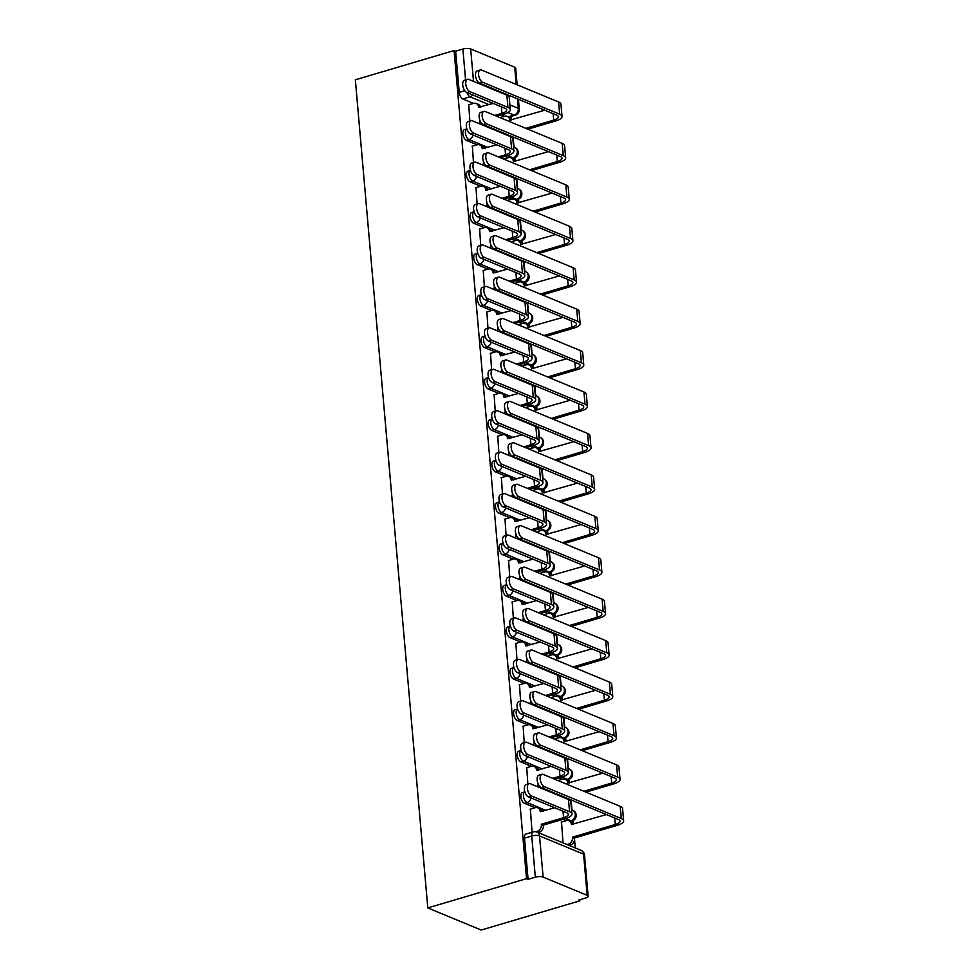<?xml version="1.0" encoding="UTF-8"?>
<svg xmlns="http://www.w3.org/2000/svg" width="979" height="979" viewBox="0 0 979 979"><rect width="100%" height="100%" fill="white"/><g stroke="black" fill="none" stroke-linecap="round" stroke-linejoin="round"><path stroke-width="1.47" d="M522.37 792.611A5.641 2.827 73.5 0 0 520.852 796.722A5.641 2.827 73.5 0 0 524.438 803.331L527.008 802.56A5.641 2.827 -106.5 0 1 523.435 795.964A5.641 2.827 -106.5 0 1 524.854 791.876L522.37 792.611M518.748 751.174A5.641 2.827 73.5 0 0 517.23 755.286A5.641 2.827 73.5 0 0 520.804 761.895L523.386 761.136A5.641 2.827 -106.5 0 1 519.8 754.528A5.641 2.827 -106.5 0 1 521.232 750.44L518.748 751.174M515.113 709.738A5.641 2.827 73.5 0 0 513.608 713.862A5.641 2.827 73.5 0 0 517.181 720.458L519.763 719.7A5.641 2.827 -106.5 0 1 516.178 713.091A5.641 2.827 -106.5 0 1 517.61 709.004L515.113 709.738M511.491 668.314A5.641 2.827 73.5 0 0 509.986 672.426A5.641 2.827 73.5 0 0 513.559 679.022L516.129 678.263A5.641 2.827 -106.5 0 1 512.555 671.667A5.641 2.827 -106.5 0 1 513.975 667.58L511.491 668.314M507.868 626.878A5.641 2.827 73.5 0 0 506.351 630.99A5.641 2.827 73.5 0 0 509.937 637.598L512.506 636.827A5.641 2.827 -106.5 0 1 508.933 630.231A5.641 2.827 -106.5 0 1 510.353 626.144L507.868 626.878M504.246 585.442A5.641 2.827 73.5 0 0 502.729 589.554A5.641 2.827 73.5 0 0 506.314 596.162L508.884 595.403A5.641 2.827 -106.5 0 1 505.299 588.795A5.641 2.827 -106.5 0 1 506.73 584.708L504.246 585.442M500.624 544.006A5.641 2.827 73.5 0 0 499.106 548.13A5.641 2.827 73.5 0 0 502.68 554.726L505.262 553.967A5.641 2.827 -106.5 0 1 501.676 547.359A5.641 2.827 -106.5 0 1 503.108 543.272L500.624 544.006M496.989 502.582A5.641 2.827 73.5 0 0 495.484 506.694A5.641 2.827 73.5 0 0 499.057 513.29L501.627 512.531A5.641 2.827 -106.5 0 1 498.054 505.935A5.641 2.827 -106.5 0 1 499.486 501.848L496.989 502.582M493.367 461.146A5.641 2.827 73.5 0 0 491.862 465.258A5.641 2.827 73.5 0 0 495.435 471.866L498.005 471.095A5.641 2.827 -106.5 0 1 494.432 464.499A5.641 2.827 -106.5 0 1 495.851 460.411L493.367 461.146M489.745 419.71A5.641 2.827 73.5 0 0 488.227 423.821A5.641 2.827 73.5 0 0 491.813 430.43L494.383 429.671A5.641 2.827 -106.5 0 1 490.809 423.063A5.641 2.827 -106.5 0 1 492.229 418.975L489.745 419.71M486.122 378.273A5.641 2.827 73.5 0 0 484.605 382.397A5.641 2.827 73.5 0 0 488.191 388.993L490.76 388.235A5.641 2.827 -106.5 0 1 487.175 381.626A5.641 2.827 -106.5 0 1 488.607 377.539L486.122 378.273M482.488 336.849A5.641 2.827 73.5 0 0 480.983 340.961A5.641 2.827 73.5 0 0 484.556 347.557L487.138 346.799A5.641 2.827 -106.5 0 1 483.553 340.202A5.641 2.827 -106.5 0 1 484.984 336.115L482.488 336.849M478.866 295.413A5.641 2.827 73.5 0 0 477.36 299.525A5.641 2.827 73.5 0 0 480.934 306.133L483.504 305.362A5.641 2.827 -106.5 0 1 479.93 298.766A5.641 2.827 -106.5 0 1 481.35 294.679L478.866 295.413M475.243 253.977A5.641 2.827 73.5 0 0 473.726 258.089A5.641 2.827 73.5 0 0 477.311 264.697L479.881 263.938A5.641 2.827 -106.5 0 1 476.308 257.33A5.641 2.827 -106.5 0 1 477.728 253.243L475.243 253.977M471.621 212.541A5.641 2.827 73.5 0 0 470.104 216.665A5.641 2.827 73.5 0 0 473.689 223.261L476.259 222.502A5.641 2.827 -106.5 0 1 472.686 215.894A5.641 2.827 -106.5 0 1 474.105 211.807L471.621 212.541M470.483 170.37L467.999 171.117A5.641 2.827 73.5 0 0 466.481 175.229A5.641 2.827 73.5 0 0 470.055 181.825L472.637 181.066A5.641 2.827 -106.5 0 1 469.051 174.47A5.641 2.827 -106.5 0 1 470.483 170.383M464.364 129.681A5.641 2.827 73.5 0 0 462.859 133.793A5.641 2.827 73.5 0 0 466.432 140.401L469.014 139.63A5.641 2.827 -106.5 0 1 465.429 133.034A5.641 2.827 -106.5 0 1 466.861 128.947L464.364 129.681M465.576 79.862L462.883 49.048L455.627 51.189L454.072 50.553L526.531 878.677L427.799 907.925L481.203 930.05L579.923 900.802L579.825 899.725M575.297 847.961L574.551 839.431M606.442 814.565L571.393 824.538A5.641 4.516 -67.5 0 0 568.872 820.72L570.892 821.552A5.641 4.516 112.5 0 1 573.241 824.404L572.911 820.647M571.981 809.976L571.1 799.929M602.807 773.129L567.759 783.102A5.641 4.516 -67.5 0 0 565.238 779.284L567.269 780.128A5.641 4.516 112.5 0 1 569.619 782.967L569.288 779.223M568.346 768.539L567.477 758.492M599.185 731.705L564.137 741.678A5.641 4.516 -67.5 0 0 561.616 737.848L563.647 738.692A5.641 4.516 112.5 0 1 565.984 741.531L565.666 737.787M564.724 727.103L563.843 717.056M595.562 690.268L560.514 700.242A5.641 4.516 -67.5 0 0 557.993 696.412L560.012 697.256A5.641 4.516 112.5 0 1 562.362 700.107L562.032 696.35M561.102 685.679L560.221 675.62M591.94 648.832L556.892 658.806A5.641 4.516 -67.5 0 0 554.371 654.988L556.39 655.82A5.641 4.516 112.5 0 1 558.74 658.671L558.409 654.914M557.479 644.243L556.598 634.196M555.117 617.223L554.787 613.49M553.857 602.807L552.976 592.76M584.683 565.972L549.635 575.946A5.641 4.516 -67.5 0 0 547.114 572.115L549.146 572.96A5.641 4.516 112.5 0 1 551.495 575.799L551.165 572.054M550.222 561.371L549.341 551.324M581.061 524.536L546.013 534.51A5.641 4.516 -67.5 0 0 543.492 530.679L545.511 531.524A5.641 4.516 112.5 0 1 547.861 534.375L547.53 530.618M546.6 519.935L545.719 509.888M577.439 483.1L542.39 493.073A5.641 4.516 -67.5 0 0 539.87 489.255L541.889 490.087A5.641 4.516 112.5 0 1 544.238 492.939L543.908 489.182M542.978 478.511L542.097 468.464M573.816 441.664L538.768 451.637A5.641 4.516 -67.5 0 0 536.247 447.819L538.266 448.651A5.641 4.516 112.5 0 1 540.616 451.503L540.286 447.758M539.356 437.075L538.474 427.028M570.182 400.24L535.134 410.213A5.641 4.516 -67.5 0 0 532.613 406.383L534.644 407.227A5.641 4.516 112.5 0 1 536.994 410.066L536.663 406.322M535.721 395.638L534.852 385.591M566.56 358.803L531.511 368.777A5.641 4.516 -67.5 0 0 528.99 364.947L531.022 365.791A5.641 4.516 112.5 0 1 533.371 368.642L533.041 364.886M532.099 354.202L531.218 344.155M529.737 327.194L529.406 323.449M528.476 312.778L527.595 302.731M559.315 275.931L524.267 285.905A5.641 4.516 -67.5 0 0 521.746 282.087L523.765 282.919A5.641 4.516 112.5 0 1 526.115 285.77L525.784 282.025M524.854 271.342L523.973 261.295M555.693 234.507L520.644 244.481A5.641 4.516 -67.5 0 0 518.124 240.65L520.143 241.495A5.641 4.516 112.5 0 1 522.492 244.334L522.162 240.589M521.232 229.906L520.351 219.859M552.058 193.071L517.01 203.045A5.641 4.516 -67.5 0 0 514.489 199.214L516.52 200.059A5.641 4.516 112.5 0 1 518.87 202.91L518.54 199.153M517.597 188.47L516.728 178.423M548.436 151.635L513.388 161.608A5.641 4.516 -67.5 0 0 510.867 157.79L512.898 158.622A5.641 4.516 112.5 0 1 515.235 161.474L514.917 157.717M513.975 147.046L513.094 136.999M544.813 110.199L509.765 120.172A5.641 4.516 -67.5 0 0 507.244 116.354L509.264 117.186A5.641 4.516 112.5 0 1 511.613 120.038L511.295 116.342M454.072 50.553L355.353 79.801L427.799 907.925M579.923 900.802L578.369 900.154L585.613 898.012A5.641 1.836 175 0 0 588.122 896.226A5.641 1.836 175 0 0 587.18 895.332L543.125 877.086A5.641 1.836 175 0 0 535.329 877.172L531.732 836.005A5.641 2.827 -106.5 0 1 533.249 831.893L525.992 834.047A5.641 2.827 -106.5 0 0 524.475 838.159L531.732 836.005A5.641 1.836 175 0 1 539.527 835.919L543.125 877.086M526.531 878.677L528.085 879.326L535.329 877.172M504.577 116.268L501.346 114.935M481.68 106.784L480.089 106.124M473.432 103.37L462.81 98.965L470.067 96.811A5.641 2.827 -106.5 0 1 466.971 92.577M516.239 84.427L514.734 67.208L470.679 48.95L473.506 81.355M514.734 67.208A5.641 1.836 -5 0 1 515.676 68.102L517.132 84.794M462.883 49.048A5.641 1.836 -5 0 1 470.679 48.95M472.38 146.189L473.469 162.538M476.002 187.625L477.103 203.975M479.624 229.049L480.726 245.399M483.247 270.485L484.348 286.835M486.881 311.922L487.97 328.271M490.503 353.358L491.593 369.707M494.126 394.782L495.227 411.131M497.748 436.218L498.849 452.567M501.383 477.654L502.472 494.003M505.005 519.09L506.094 535.44M508.627 560.514L509.729 576.864M512.25 601.95L513.351 618.3M515.872 643.387L516.973 659.736M519.506 684.823L520.595 701.172M523.129 726.247L524.218 742.596M526.751 767.683L527.852 784.032M561.518 822.017L562.998 842.858M530.373 809.119L532.062 832.248M566.192 820.635L562.974 819.288M543.308 811.15L541.705 810.49M554.714 807.761L540.249 811.64A5.641 4.516 -67.5 0 0 537.728 807.822A5.641 4.516 -67.5 0 0 535.109 807.712L524.438 803.331M562.57 779.198L559.339 777.864M539.674 769.714L538.083 769.053M531.438 766.3L520.804 761.895M558.948 737.762L555.717 736.428M536.051 728.278L534.461 727.617M527.816 724.864L517.181 720.458M555.326 696.326L552.095 694.992M532.429 686.842L530.838 686.181M524.181 683.428L513.559 679.022M551.691 654.902L548.473 653.556M528.807 645.418L527.204 644.757M540.212 642.028L525.747 645.907A5.641 4.516 -67.5 0 0 523.227 642.089A5.641 4.516 -67.5 0 0 520.608 641.979L509.937 637.598M548.069 613.466L544.838 612.132M525.185 603.982L523.581 603.321M516.936 600.568L506.314 596.162M544.446 572.03L541.216 570.696M521.55 562.546L519.959 561.885M513.314 559.131L502.68 554.726M540.824 530.594L537.593 529.26M517.928 521.109L516.337 520.449M509.68 517.695L499.057 513.29M537.19 489.17L533.971 487.823M514.305 479.686L512.702 479.025M506.057 476.259L495.435 471.866M533.567 447.733L530.349 446.4M510.683 438.249L509.08 437.589M502.435 434.835L491.813 430.43M529.945 406.297L526.714 404.963M507.061 396.813L505.458 396.152M498.813 393.399L488.191 388.993M526.323 364.861L523.092 363.527M503.426 355.377L501.835 354.716M495.19 351.963L484.556 347.557M562.937 317.367L527.889 327.341A5.641 4.516 -67.5 0 0 525.368 323.523A5.641 4.516 -67.5 0 0 522.749 323.413L519.47 322.091M499.804 313.953L498.213 313.292M511.209 310.563L496.757 314.443A5.641 4.516 -67.5 0 0 494.236 310.624A5.641 4.516 -67.5 0 0 491.605 310.514L480.934 306.133M519.066 282.001L515.847 280.667M496.182 272.517L494.579 271.856M487.934 269.103L477.311 264.697M515.443 240.565L512.225 239.231M492.559 231.081L490.956 230.42M484.311 227.666L473.689 223.261M511.821 199.129L508.59 197.795M488.925 189.645L487.334 188.984M480.689 186.23L470.055 181.825M510.867 157.79A5.641 4.516 -67.5 0 0 508.248 157.68L504.968 156.359M485.303 148.221L483.712 147.56M477.067 144.794L466.432 140.401M468.757 104.753L469.847 121.102M500.795 131.896L500.856 132.618M528.085 879.326L524.475 838.159M455.627 51.189L459.237 92.356A5.641 2.827 73.5 0 0 462.81 98.965M504.43 173.332L504.491 174.054M508.052 214.768L508.113 215.49M511.674 256.204L511.736 256.914M515.297 297.628L515.358 298.35M518.919 339.064L518.992 339.786M522.553 380.501L522.615 381.223M526.176 421.937L526.237 422.647M529.798 463.361L529.859 464.083M533.42 504.797L533.482 505.519M537.055 546.233L537.116 546.955M540.677 587.669L540.738 588.379M544.3 629.093L544.361 629.815M547.922 670.529L547.983 671.251M551.544 711.966L551.618 712.688M555.179 753.402L555.24 754.111M558.801 794.826L558.862 795.548M496.757 116.293L503.977 114.151A14.244 4.638 175 0 0 510.304 109.648L509.239 97.435A14.244 4.638 175 0 0 506.865 95.171L468.806 79.409A6.486 3.255 73.5 0 0 467.497 79.299A6.486 3.255 73.5 0 0 465.918 85.222A6.486 3.255 73.5 0 0 469.871 91.622L466.824 92.528A6.486 3.255 -106.5 0 1 462.883 86.128A6.486 3.255 -106.5 0 1 464.45 80.192L467.497 79.299M493.086 103.407L478.633 107.274A5.641 4.516 -67.5 0 0 476.112 103.456A5.641 4.516 -67.5 0 0 473.481 103.346L468.427 104.851M476.112 103.456L478.131 104.288A5.641 4.516 112.5 0 1 480.481 107.139M481.595 123.317A5.641 4.516 112.5 0 1 481.191 124.468M479.172 123.635A5.641 4.516 -67.5 0 0 479.771 120.295L479.747 119.903M466.824 92.528L504.895 108.29A10.573 3.439 -5 0 1 506.657 109.966A10.573 3.439 -5 0 1 501.958 113.307L494.738 115.449M510.304 109.648A14.244 4.638 175 0 0 507.93 107.396L469.871 91.622M527.889 129.191L555.705 120.955A14.244 4.638 175 0 0 562.032 116.452L560.955 104.239A14.244 4.638 175 0 0 558.593 101.975L481.607 70.084A6.486 3.255 73.5 0 0 480.297 69.974A6.486 3.255 73.5 0 0 478.731 75.909A6.486 3.255 73.5 0 0 482.671 82.297L479.637 83.203A6.486 3.255 -106.5 0 1 475.684 76.803A6.486 3.255 -106.5 0 1 477.25 70.867L480.297 69.974M479.637 83.203L556.61 115.094A10.573 3.439 -5 0 1 558.373 116.77A10.573 3.439 -5 0 1 553.686 120.111L525.87 128.347M507.244 116.354A5.641 4.516 -67.5 0 0 504.626 116.256L499.988 117.627M512.568 136.779A5.641 4.516 112.5 0 1 512.201 137.635M562.032 116.452A14.244 4.638 175 0 0 559.658 114.188L482.671 82.297M500.379 157.717L507.611 155.575A14.244 4.638 175 0 0 513.926 151.084L512.861 138.871A14.244 4.638 175 0 0 510.487 136.607L472.429 120.833A6.486 3.255 73.5 0 0 471.119 120.723A6.486 3.255 73.5 0 0 469.553 126.658A6.486 3.255 73.5 0 0 473.493 133.058L470.458 133.952A6.486 3.255 -106.5 0 1 466.506 127.564A6.486 3.255 -106.5 0 1 468.072 121.629L471.119 120.723M496.72 144.831L482.255 148.71A5.641 4.516 -67.5 0 0 479.734 144.892A5.641 4.516 -67.5 0 0 477.116 144.782L472.049 146.287M479.734 144.892L481.754 145.724A5.641 4.516 112.5 0 1 484.103 148.575M485.229 164.753A5.641 4.516 112.5 0 1 484.813 165.904M482.794 165.059A5.641 4.516 -67.5 0 0 483.393 161.731L483.369 161.339M470.458 133.952L508.517 149.726A10.573 3.439 -5 0 1 510.279 151.402A10.573 3.439 -5 0 1 505.58 154.743L498.36 156.885M513.926 151.084A14.244 4.638 175 0 0 511.564 148.82L473.493 133.058M504.001 199.153L511.234 197.012A14.244 4.638 175 0 0 517.548 192.52L516.484 180.295A14.244 4.638 175 0 0 514.11 178.043L476.051 162.269A6.486 3.255 73.5 0 0 474.742 162.159A6.486 3.255 73.5 0 0 473.175 168.094A6.486 3.255 73.5 0 0 477.116 174.482L474.081 175.388A6.486 3.255 -106.5 0 1 470.128 169A6.486 3.255 -106.5 0 1 471.707 163.065L474.742 162.159M500.342 186.267L485.878 190.146A5.641 4.516 -67.5 0 0 483.357 186.316A5.641 4.516 -67.5 0 0 480.738 186.218L475.672 187.711M483.357 186.316L485.388 187.16A5.641 4.516 112.5 0 1 487.726 189.999M488.851 206.19A5.641 4.516 112.5 0 1 488.448 207.34M486.416 206.496A5.641 4.516 -67.5 0 0 487.016 203.155L487.004 202.763M474.081 175.388L512.139 191.162A10.573 3.439 -5 0 1 513.902 192.839A10.573 3.439 -5 0 1 509.202 196.179L501.982 198.321M517.548 192.52A14.244 4.638 175 0 0 515.187 190.256L477.116 174.482M531.511 170.627L559.327 162.379A14.244 4.638 175 0 0 565.654 157.888L564.577 145.663A14.244 4.638 175 0 0 562.215 143.411L485.229 111.508A6.486 3.255 73.5 0 0 483.92 111.398A6.486 3.255 73.5 0 0 482.353 117.333A6.486 3.255 73.5 0 0 486.294 123.733L483.259 124.627A6.486 3.255 -106.5 0 1 479.306 118.239A6.486 3.255 -106.5 0 1 480.885 112.304L483.92 111.398M483.259 124.627L560.245 156.53A10.573 3.439 -5 0 1 561.995 158.206A10.573 3.439 -5 0 1 557.308 161.547L529.492 169.783M508.248 157.68L503.61 159.063M516.19 178.202A5.641 4.516 112.5 0 1 515.823 179.071M565.654 157.888A14.244 4.638 175 0 0 563.28 155.624L486.294 123.733M535.146 212.051L562.949 203.816A14.244 4.638 175 0 0 569.276 199.312L568.212 187.099A14.244 4.638 175 0 0 565.838 184.847L488.851 152.944A6.486 3.255 73.5 0 0 487.542 152.834A6.486 3.255 73.5 0 0 485.976 158.769A6.486 3.255 73.5 0 0 489.928 165.17L486.881 166.063A6.486 3.255 -106.5 0 1 482.941 159.675A6.486 3.255 -106.5 0 1 484.507 153.74L487.542 152.834M486.881 166.063L563.867 197.954A10.573 3.439 -5 0 1 565.629 199.643A10.573 3.439 -5 0 1 560.93 202.983L533.114 211.219M514.489 199.214A5.641 4.516 -67.5 0 0 511.87 199.116L507.232 200.487M519.812 219.639A5.641 4.516 112.5 0 1 519.445 220.508M569.276 199.312A14.244 4.638 175 0 0 566.902 197.06L489.928 165.17M507.636 240.589L514.856 238.448A14.244 4.638 175 0 0 521.183 233.944L520.106 221.731A14.244 4.638 175 0 0 517.744 219.467L479.673 203.705A6.486 3.255 73.5 0 0 478.364 203.595A6.486 3.255 73.5 0 0 476.797 209.53A6.486 3.255 73.5 0 0 480.75 215.918L477.703 216.824A6.486 3.255 -106.5 0 1 473.763 210.424A6.486 3.255 -106.5 0 1 475.329 204.489L478.364 203.595M503.965 227.703L489.5 231.582A5.641 4.516 -67.5 0 0 486.979 227.752A5.641 4.516 -67.5 0 0 484.36 227.654L479.306 229.147M486.979 227.752L489.01 228.596A5.641 4.516 112.5 0 1 491.36 231.436M492.474 247.626A5.641 4.516 112.5 0 1 492.07 248.764M490.038 247.932A5.641 4.516 -67.5 0 0 490.638 244.591L490.626 244.199M477.703 216.824L515.762 232.586A10.573 3.439 -5 0 1 517.524 234.275A10.573 3.439 -5 0 1 512.837 237.603L505.605 239.745M521.183 233.944A14.244 4.638 175 0 0 518.809 231.693L480.75 215.918M511.258 282.025L518.478 279.884A14.244 4.638 175 0 0 524.805 275.38L523.741 263.167A14.244 4.638 175 0 0 521.366 260.903L483.296 245.142A6.486 3.255 73.5 0 0 481.998 245.031A6.486 3.255 73.5 0 0 480.42 250.954A6.486 3.255 73.5 0 0 484.372 257.355L481.325 258.26A6.486 3.255 -106.5 0 1 477.385 251.86A6.486 3.255 -106.5 0 1 478.951 245.925L481.998 245.031M507.587 269.139L493.135 273.006A5.641 4.516 -67.5 0 0 490.614 269.188A5.641 4.516 -67.5 0 0 487.983 269.078L482.928 270.583M490.614 269.188L492.633 270.02A5.641 4.516 112.5 0 1 494.982 272.872M496.096 289.05A5.641 4.516 112.5 0 1 495.692 290.2M493.673 289.368A5.641 4.516 -67.5 0 0 494.273 286.027L494.236 285.623M481.325 258.26L519.396 274.022A10.573 3.439 -5 0 1 521.158 275.699A10.573 3.439 -5 0 1 516.459 279.039L509.227 281.181M524.805 275.38A14.244 4.638 175 0 0 522.431 273.129L484.372 257.355M514.881 323.449L522.101 321.308A14.244 4.638 175 0 0 528.427 316.817L527.363 304.604A14.244 4.638 175 0 0 524.989 302.34L486.93 286.566A6.486 3.255 73.5 0 0 485.621 286.455A6.486 3.255 73.5 0 0 484.054 292.391A6.486 3.255 73.5 0 0 487.995 298.791L484.96 299.684A6.486 3.255 -106.5 0 1 481.007 293.296A6.486 3.255 -106.5 0 1 482.574 287.361L485.621 286.455M494.236 310.624L496.255 311.457A5.641 4.516 112.5 0 1 498.605 314.308M499.718 330.486A5.641 4.516 112.5 0 1 499.314 331.636M497.295 330.792A5.641 4.516 -67.5 0 0 497.895 327.463L497.87 327.072M484.96 299.684L523.019 315.458A10.573 3.439 -5 0 1 524.781 317.135A10.573 3.439 -5 0 1 520.082 320.476L512.861 322.617M486.551 312.02L491.605 310.514M528.427 316.817A14.244 4.638 175 0 0 526.053 314.553L487.995 298.791M538.768 253.488L566.584 245.252A14.244 4.638 175 0 0 572.899 240.748L571.834 228.535A14.244 4.638 175 0 0 569.46 226.271L492.474 194.38A6.486 3.255 73.5 0 0 491.177 194.27A6.486 3.255 73.5 0 0 489.598 200.205A6.486 3.255 73.5 0 0 493.551 206.593L490.503 207.499A6.486 3.255 -106.5 0 1 486.563 201.099A6.486 3.255 -106.5 0 1 488.129 195.176L491.177 194.27M490.503 207.499L567.49 239.39A10.573 3.439 -5 0 1 569.252 241.067A10.573 3.439 -5 0 1 564.553 244.407L536.737 252.655M518.124 240.65A5.641 4.516 -67.5 0 0 515.492 240.553L510.854 241.923M523.447 261.075A5.641 4.516 112.5 0 1 523.067 261.944M572.899 240.748A14.244 4.638 175 0 0 570.537 238.497L493.551 206.593M542.39 294.924L570.206 286.688A14.244 4.638 175 0 0 576.521 282.185L575.456 269.971A14.244 4.638 175 0 0 573.082 267.708L496.108 235.817A6.486 3.255 73.5 0 0 494.799 235.706A6.486 3.255 73.5 0 0 493.232 241.642A6.486 3.255 73.5 0 0 497.173 248.03L494.138 248.935A6.486 3.255 -106.5 0 1 490.185 242.535A6.486 3.255 -106.5 0 1 491.752 236.6L494.799 235.706M494.138 248.935L571.112 280.826A10.573 3.439 -5 0 1 572.874 282.503A10.573 3.439 -5 0 1 568.175 285.844L540.371 294.079M521.746 282.087A5.641 4.516 -67.5 0 0 519.115 281.989L514.477 283.359M527.069 302.511A5.641 4.516 112.5 0 1 526.702 303.368M576.521 282.185A14.244 4.638 175 0 0 574.159 279.921L497.173 248.03M546.013 336.36L573.829 328.112A14.244 4.638 175 0 0 580.155 323.621L579.078 311.395A14.244 4.638 175 0 0 576.717 309.144L499.731 277.241A6.486 3.255 73.5 0 0 498.421 277.13A6.486 3.255 73.5 0 0 496.855 283.066A6.486 3.255 73.5 0 0 500.795 289.466L497.76 290.359A6.486 3.255 -106.5 0 1 493.808 283.971A6.486 3.255 -106.5 0 1 495.386 278.036L498.421 277.13M497.76 290.359L574.734 322.262A10.573 3.439 -5 0 1 576.496 323.939A10.573 3.439 -5 0 1 571.809 327.28L543.994 335.516M522.749 323.413L518.111 324.795M525.368 323.523L527.387 324.355A5.641 4.516 112.5 0 1 529.737 327.206M530.691 343.935A5.641 4.516 112.5 0 1 530.324 344.804M580.155 323.621A14.244 4.638 175 0 0 577.781 321.357L500.795 289.466M518.503 364.886L525.735 362.744A14.244 4.638 175 0 0 532.05 358.253L530.985 346.028A14.244 4.638 175 0 0 528.611 343.776L490.552 328.002A6.486 3.255 73.5 0 0 489.243 327.892A6.486 3.255 73.5 0 0 487.677 333.827A6.486 3.255 73.5 0 0 491.617 340.215L488.582 341.12A6.486 3.255 -106.5 0 1 484.629 334.732A6.486 3.255 -106.5 0 1 486.208 328.797L489.243 327.892M514.844 351.999L500.379 355.879A5.641 4.516 -67.5 0 0 497.858 352.048A5.641 4.516 -67.5 0 0 495.239 351.95L490.173 353.443M497.858 352.048L499.877 352.893A5.641 4.516 112.5 0 1 502.227 355.732M503.353 371.922A5.641 4.516 112.5 0 1 502.937 373.072M500.918 372.228A5.641 4.516 -67.5 0 0 501.517 368.887L501.505 368.496M488.582 341.12L526.641 356.894A10.573 3.439 -5 0 1 528.403 358.571A10.573 3.439 -5 0 1 523.704 361.912L516.484 364.053M532.05 358.253A14.244 4.638 175 0 0 529.688 355.989L491.617 340.215M549.635 377.784L577.451 369.548A14.244 4.638 175 0 0 583.778 365.045L582.713 352.832A14.244 4.638 175 0 0 580.339 350.58L503.353 318.677A6.486 3.255 73.5 0 0 502.043 318.567A6.486 3.255 73.5 0 0 500.477 324.502A6.486 3.255 73.5 0 0 504.418 330.902L501.383 331.795A6.486 3.255 -106.5 0 1 497.43 325.407A6.486 3.255 -106.5 0 1 499.009 319.472L502.043 318.567M501.383 331.795L578.369 363.686A10.573 3.439 -5 0 1 580.131 365.375A10.573 3.439 -5 0 1 575.432 368.716L547.616 376.952M528.99 364.947A5.641 4.516 -67.5 0 0 526.372 364.849L521.734 366.219M534.314 385.371A5.641 4.516 112.5 0 1 533.947 386.24M583.778 365.045A14.244 4.638 175 0 0 581.404 362.793L504.418 330.902M522.125 406.322L529.358 404.18A14.244 4.638 175 0 0 535.684 399.677L534.607 387.464A14.244 4.638 175 0 0 532.233 385.2L494.175 369.438A6.486 3.255 73.5 0 0 492.865 369.328A6.486 3.255 73.5 0 0 491.299 375.263A6.486 3.255 73.5 0 0 495.239 381.651L492.204 382.556A6.486 3.255 -106.5 0 1 488.252 376.156A6.486 3.255 -106.5 0 1 489.83 370.221L492.865 369.328M518.466 393.436L504.001 397.315A5.641 4.516 -67.5 0 0 501.481 393.485A5.641 4.516 -67.5 0 0 498.862 393.387L493.795 394.88M501.481 393.485L503.512 394.329A5.641 4.516 112.5 0 1 505.849 397.168M506.975 413.358A5.641 4.516 112.5 0 1 506.571 414.496M504.54 413.664A5.641 4.516 -67.5 0 0 505.14 410.323L505.127 409.932M492.204 382.556L530.263 398.318A10.573 3.439 -5 0 1 532.025 400.007A10.573 3.439 -5 0 1 527.326 403.336L520.106 405.477M535.684 399.677A14.244 4.638 175 0 0 533.31 397.425L495.239 381.651M553.27 419.22L581.073 410.984A14.244 4.638 175 0 0 587.4 406.481L586.335 394.268A14.244 4.638 175 0 0 583.961 392.004L506.975 360.113A6.486 3.255 73.5 0 0 505.666 360.003A6.486 3.255 73.5 0 0 504.099 365.938A6.486 3.255 73.5 0 0 508.052 372.326L505.005 373.232A6.486 3.255 -106.5 0 1 501.064 366.831A6.486 3.255 -106.5 0 1 502.631 360.908L505.666 360.003M505.005 373.232L581.991 405.122A10.573 3.439 -5 0 1 583.753 406.799A10.573 3.439 -5 0 1 579.054 410.14L551.238 418.388M532.613 406.383A5.641 4.516 -67.5 0 0 529.994 406.285L525.356 407.656M537.936 426.807A5.641 4.516 112.5 0 1 537.569 427.676M587.4 406.481A14.244 4.638 175 0 0 585.026 404.229L508.052 372.326M525.76 447.758L532.98 445.616A14.244 4.638 175 0 0 539.307 441.113L538.23 428.9A14.244 4.638 175 0 0 535.868 426.636L497.797 410.874A6.486 3.255 73.5 0 0 496.488 410.764A6.486 3.255 73.5 0 0 494.921 416.687A6.486 3.255 73.5 0 0 498.874 423.087L495.827 423.993A6.486 3.255 -106.5 0 1 491.886 417.592A6.486 3.255 -106.5 0 1 493.453 411.657L496.488 410.764M522.088 434.872L507.624 438.739A5.641 4.516 -67.5 0 0 505.103 434.921A5.641 4.516 -67.5 0 0 502.484 434.823L497.43 436.316M505.103 434.921L507.134 435.753A5.641 4.516 112.5 0 1 509.484 438.604M510.597 454.782A5.641 4.516 112.5 0 1 510.194 455.933M508.174 455.1A5.641 4.516 -67.5 0 0 508.762 451.76L508.737 451.356M495.827 423.993L533.898 439.755A10.573 3.439 -5 0 1 535.648 441.431A10.573 3.439 -5 0 1 530.961 444.772L523.728 446.913M539.307 441.113A14.244 4.638 175 0 0 536.933 438.861L498.874 423.087M556.892 460.656L584.708 452.42A14.244 4.638 175 0 0 591.022 447.917L589.958 435.704A14.244 4.638 175 0 0 587.584 433.44L510.61 401.549A6.486 3.255 73.5 0 0 509.3 401.439A6.486 3.255 73.5 0 0 507.722 407.374A6.486 3.255 73.5 0 0 511.674 413.762L508.627 414.668A6.486 3.255 -106.5 0 1 504.687 408.267A6.486 3.255 -106.5 0 1 506.253 402.332L509.3 401.439M508.627 414.668L585.613 446.559A10.573 3.439 -5 0 1 587.376 448.235A10.573 3.439 -5 0 1 582.676 451.576L554.873 459.812M536.247 447.819A5.641 4.516 -67.5 0 0 533.616 447.721L528.978 449.092M541.571 468.243A5.641 4.516 112.5 0 1 541.203 469.1M591.022 447.917A14.244 4.638 175 0 0 588.66 445.653L511.674 413.762M529.382 489.182L536.602 487.052A14.244 4.638 175 0 0 542.929 482.549L541.864 470.336A14.244 4.638 175 0 0 539.49 468.072L501.432 452.298A6.486 3.255 73.5 0 0 500.122 452.188A6.486 3.255 73.5 0 0 498.544 458.123A6.486 3.255 73.5 0 0 502.496 464.523L499.449 465.417A6.486 3.255 -106.5 0 1 495.509 459.029A6.486 3.255 -106.5 0 1 497.075 453.093L500.122 452.188M525.711 476.296L511.258 480.175A5.641 4.516 -67.5 0 0 508.737 476.357A5.641 4.516 -67.5 0 0 506.106 476.247L501.052 477.752M508.737 476.357L510.757 477.189A5.641 4.516 112.5 0 1 513.106 480.04M514.22 496.218A5.641 4.516 112.5 0 1 513.816 497.369M511.797 496.524A5.641 4.516 -67.5 0 0 512.396 493.196L512.372 492.804M499.449 465.417L537.52 481.191A10.573 3.439 -5 0 1 539.282 482.867A10.573 3.439 -5 0 1 534.583 486.208L527.351 488.35M542.929 482.549A14.244 4.638 175 0 0 540.555 480.285L502.496 464.523M560.514 502.092L588.33 493.844A14.244 4.638 175 0 0 594.657 489.353L593.58 477.128A14.244 4.638 175 0 0 591.206 474.876L514.232 442.973A6.486 3.255 73.5 0 0 512.923 442.863A6.486 3.255 73.5 0 0 511.356 448.798A6.486 3.255 73.5 0 0 515.297 455.198L512.262 456.092A6.486 3.255 -106.5 0 1 508.309 449.704A6.486 3.255 -106.5 0 1 509.875 443.768L512.923 442.863M512.262 456.092L589.236 487.995A10.573 3.439 -5 0 1 590.998 489.671A10.573 3.439 -5 0 1 586.299 493.012L558.495 501.248M539.87 489.255A5.641 4.516 -67.5 0 0 537.251 489.145L532.613 490.528M545.193 509.667A5.641 4.516 112.5 0 1 544.826 510.536M594.657 489.353A14.244 4.638 175 0 0 592.283 487.089L515.297 455.198M533.004 530.618L540.224 528.476A14.244 4.638 175 0 0 546.551 523.985L545.487 511.76A14.244 4.638 175 0 0 543.112 509.508L505.054 493.734A6.486 3.255 73.5 0 0 503.744 493.624A6.486 3.255 73.5 0 0 502.178 499.559A6.486 3.255 73.5 0 0 506.119 505.947L503.084 506.853A6.486 3.255 -106.5 0 1 499.131 500.465A6.486 3.255 -106.5 0 1 500.697 494.53L503.744 493.624M529.345 517.732L514.881 521.611A5.641 4.516 -67.5 0 0 512.36 517.781A5.641 4.516 -67.5 0 0 509.729 517.683L504.674 519.176M512.36 517.781L514.379 518.625A5.641 4.516 112.5 0 1 516.728 521.464M517.854 537.655A5.641 4.516 112.5 0 1 517.438 538.805M515.419 537.961A5.641 4.516 -67.5 0 0 516.019 534.62L515.994 534.228M503.084 506.853L541.142 522.627A10.573 3.439 -5 0 1 542.904 524.303A10.573 3.439 -5 0 1 538.205 527.644L530.985 529.786M546.551 523.985A14.244 4.638 175 0 0 544.177 521.721L506.119 505.947M564.137 543.516L591.952 535.28A14.244 4.638 175 0 0 598.279 530.777L597.202 518.564A14.244 4.638 175 0 0 594.84 516.312L517.854 484.409A6.486 3.255 73.5 0 0 516.545 484.299A6.486 3.255 73.5 0 0 514.978 490.234A6.486 3.255 73.5 0 0 518.919 496.634L515.884 497.528A6.486 3.255 -106.5 0 1 511.931 491.14A6.486 3.255 -106.5 0 1 513.51 485.205L516.545 484.299M515.884 497.528L592.858 529.431A10.573 3.439 -5 0 1 594.62 531.107A10.573 3.439 -5 0 1 589.933 534.448L562.117 542.684M543.492 530.679A5.641 4.516 -67.5 0 0 540.873 530.581L536.235 531.952M548.815 551.104A5.641 4.516 112.5 0 1 548.448 551.972M598.279 530.777A14.244 4.638 175 0 0 595.905 528.525L518.919 496.634M536.627 572.054L543.859 569.913A14.244 4.638 175 0 0 550.174 565.409L549.109 553.196A14.244 4.638 175 0 0 546.735 550.932L508.676 535.17A6.486 3.255 73.5 0 0 507.367 535.06A6.486 3.255 73.5 0 0 505.8 540.995A6.486 3.255 73.5 0 0 509.741 547.383L506.706 548.289A6.486 3.255 -106.5 0 1 502.753 541.889A6.486 3.255 -106.5 0 1 504.332 535.966L507.367 535.06M532.968 559.168L518.503 563.047A5.641 4.516 -67.5 0 0 515.982 559.217A5.641 4.516 -67.5 0 0 513.363 559.119L508.297 560.612M515.982 559.217L518.001 560.061A5.641 4.516 112.5 0 1 520.351 562.901M521.477 579.091A5.641 4.516 112.5 0 1 521.073 580.229M519.041 579.397A5.641 4.516 -67.5 0 0 519.641 576.056L519.629 575.664M506.706 548.289L544.765 564.051A10.573 3.439 -5 0 1 546.527 565.74A10.573 3.439 -5 0 1 541.828 569.068L534.607 571.21M550.174 565.409A14.244 4.638 175 0 0 547.812 563.158L509.741 547.383M567.771 584.952L595.575 576.717A14.244 4.638 175 0 0 601.901 572.213L600.837 560A14.244 4.638 175 0 0 598.463 557.736L521.477 525.845A6.486 3.255 73.5 0 0 520.167 525.735A6.486 3.255 73.5 0 0 518.601 531.67A6.486 3.255 73.5 0 0 522.553 538.058L519.506 538.964A6.486 3.255 -106.5 0 1 515.566 532.564A6.486 3.255 -106.5 0 1 517.132 526.641L520.167 525.735M519.506 538.964L596.492 570.855A10.573 3.439 -5 0 1 598.255 572.531A10.573 3.439 -5 0 1 593.555 575.872L565.74 584.12M547.114 572.115A5.641 4.516 -67.5 0 0 544.495 572.017L539.857 573.388M552.437 592.54A5.641 4.516 112.5 0 1 552.07 593.409M601.901 572.213A14.244 4.638 175 0 0 599.527 569.962L522.553 538.058M540.249 613.49L547.481 611.349A14.244 4.638 175 0 0 553.808 606.845L552.731 594.632A14.244 4.638 175 0 0 550.369 592.368L512.298 576.607A6.486 3.255 73.5 0 0 510.989 576.496A6.486 3.255 73.5 0 0 509.423 582.419A6.486 3.255 73.5 0 0 513.375 588.82L510.328 589.725A6.486 3.255 -106.5 0 1 506.388 583.325A6.486 3.255 -106.5 0 1 507.954 577.39L510.989 576.496M536.59 600.604L522.125 604.471A5.641 4.516 -67.5 0 0 519.604 600.653A5.641 4.516 -67.5 0 0 516.985 600.555L511.931 602.048M519.604 600.653L521.636 601.485A5.641 4.516 112.5 0 1 523.985 604.337M525.099 620.515A5.641 4.516 112.5 0 1 524.695 621.665M522.664 620.833A5.641 4.516 -67.5 0 0 523.263 617.492L523.227 617.088M510.328 589.725L548.387 605.487A10.573 3.439 -5 0 1 550.149 607.164A10.573 3.439 -5 0 1 545.462 610.504L538.23 612.646M553.808 606.845A14.244 4.638 175 0 0 551.434 604.594L513.375 588.82M571.393 626.389L599.197 618.153A14.244 4.638 175 0 0 605.524 613.649L604.459 601.436A14.244 4.638 175 0 0 602.085 599.172L525.099 567.282A6.486 3.255 73.5 0 0 523.802 567.171A6.486 3.255 73.5 0 0 522.223 573.107A6.486 3.255 73.5 0 0 526.176 579.495L523.129 580.4A6.486 3.255 -106.5 0 1 519.188 574A6.486 3.255 -106.5 0 1 520.755 568.065L523.802 567.171M588.318 607.396L553.27 617.37A5.641 4.516 -67.5 0 0 550.749 613.552A5.641 4.516 -67.5 0 0 548.118 613.454L543.48 614.824M523.129 580.4L600.115 612.291A10.573 3.439 -5 0 1 601.877 613.968A10.573 3.439 -5 0 1 597.178 617.308L569.362 625.544M550.749 613.552L552.768 614.396A5.641 4.516 112.5 0 1 555.117 617.235M556.072 633.976A5.641 4.516 112.5 0 1 555.693 634.833M605.524 613.649A14.244 4.638 175 0 0 603.15 611.385L526.176 579.495M543.883 654.914L551.104 652.785A14.244 4.638 175 0 0 557.43 648.282L556.366 636.069A14.244 4.638 175 0 0 553.992 633.805L515.921 618.03A6.486 3.255 73.5 0 0 514.624 617.92A6.486 3.255 73.5 0 0 513.045 623.856A6.486 3.255 73.5 0 0 516.998 630.256L513.951 631.149A6.486 3.255 -106.5 0 1 510.01 624.761A6.486 3.255 -106.5 0 1 511.576 618.826L514.624 617.92M523.227 642.089L525.258 642.922A5.641 4.516 112.5 0 1 527.608 645.773M528.721 661.951A5.641 4.516 112.5 0 1 528.317 663.101M526.298 662.257A5.641 4.516 -67.5 0 0 526.886 658.928L526.873 658.537M513.951 631.149L552.021 646.923A10.573 3.439 -5 0 1 553.771 648.6A10.573 3.439 -5 0 1 549.084 651.941L541.852 654.082M515.554 643.484L520.608 641.979M557.43 648.282A14.244 4.638 175 0 0 555.056 646.018L516.998 630.256M575.016 667.825L602.831 659.577A14.244 4.638 175 0 0 609.146 655.086L608.081 642.86A14.244 4.638 175 0 0 605.707 640.609L528.733 608.705A6.486 3.255 73.5 0 0 527.424 608.608A6.486 3.255 73.5 0 0 525.845 614.531A6.486 3.255 73.5 0 0 529.798 620.931L526.751 621.824A6.486 3.255 -106.5 0 1 522.81 615.436A6.486 3.255 -106.5 0 1 524.377 609.501L527.424 608.608M526.751 621.824L603.737 653.727A10.573 3.439 -5 0 1 605.499 655.404A10.573 3.439 -5 0 1 600.8 658.745L572.996 666.98M554.371 654.988A5.641 4.516 -67.5 0 0 551.74 654.878L547.102 656.26M559.694 675.4A5.641 4.516 112.5 0 1 559.327 676.269M609.146 655.086A14.244 4.638 175 0 0 606.784 652.822L529.798 620.931M547.506 696.35L554.726 694.209A14.244 4.638 175 0 0 561.053 689.718L559.988 677.492A14.244 4.638 175 0 0 557.614 675.241L519.555 659.467A6.486 3.255 73.5 0 0 518.246 659.356A6.486 3.255 73.5 0 0 516.667 665.292A6.486 3.255 73.5 0 0 520.62 671.68L517.573 672.585A6.486 3.255 -106.5 0 1 513.632 666.197A6.486 3.255 -106.5 0 1 515.199 660.262L518.246 659.356M543.834 683.464L529.382 687.344A5.641 4.516 -67.5 0 0 526.861 683.513A5.641 4.516 -67.5 0 0 524.23 683.415L519.176 684.908M526.861 683.513L528.88 684.358A5.641 4.516 112.5 0 1 531.23 687.197M532.343 703.387A5.641 4.516 112.5 0 1 531.94 704.537M529.92 703.693A5.641 4.516 -67.5 0 0 530.52 700.352L530.496 699.948M517.573 672.585L555.644 688.359A10.573 3.439 -5 0 1 557.406 690.036A10.573 3.439 -5 0 1 552.707 693.377L545.487 695.518M561.053 689.718A14.244 4.638 175 0 0 558.679 687.454L520.62 671.68M578.638 709.249L606.454 701.013A14.244 4.638 175 0 0 612.781 696.51L611.704 684.297A14.244 4.638 175 0 0 609.342 682.045L532.356 650.142A6.486 3.255 73.5 0 0 531.046 650.032A6.486 3.255 73.5 0 0 529.48 655.967A6.486 3.255 73.5 0 0 533.42 662.367L530.385 663.26A6.486 3.255 -106.5 0 1 526.433 656.872A6.486 3.255 -106.5 0 1 527.999 650.937L531.046 650.032M530.385 663.26L607.359 695.163A10.573 3.439 -5 0 1 609.122 696.84A10.573 3.439 -5 0 1 604.435 700.181L576.619 708.417M557.993 696.412A5.641 4.516 -67.5 0 0 555.374 696.314L550.736 697.684M563.317 716.836A5.641 4.516 112.5 0 1 562.949 717.705M612.781 696.51A14.244 4.638 175 0 0 610.406 694.258L533.42 662.367M551.128 737.787L558.36 735.645A14.244 4.638 175 0 0 564.675 731.142L563.61 718.929A14.244 4.638 175 0 0 561.236 716.677L523.178 700.903A6.486 3.255 73.5 0 0 521.868 700.793A6.486 3.255 73.5 0 0 520.302 706.728A6.486 3.255 73.5 0 0 524.242 713.116L521.207 714.021A6.486 3.255 -106.5 0 1 517.255 707.621A6.486 3.255 -106.5 0 1 518.821 701.698L521.868 700.793M547.469 724.901L533.004 728.78A5.641 4.516 -67.5 0 0 530.483 724.949A5.641 4.516 -67.5 0 0 527.865 724.852L522.798 726.345M530.483 724.949L532.503 725.794A5.641 4.516 112.5 0 1 534.852 728.633M535.978 744.823A5.641 4.516 112.5 0 1 535.562 745.961M533.543 745.129A5.641 4.516 -67.5 0 0 534.142 741.788L534.118 741.397M521.207 714.021L559.266 729.783A10.573 3.439 -5 0 1 561.028 731.472A10.573 3.439 -5 0 1 556.329 734.813L549.109 736.942M564.675 731.142A14.244 4.638 175 0 0 562.313 728.89L524.242 713.116M582.26 750.685L610.076 742.449A14.244 4.638 175 0 0 616.403 737.946L615.326 725.733A14.244 4.638 175 0 0 612.964 723.469L535.978 691.578A6.486 3.255 73.5 0 0 534.669 691.468A6.486 3.255 73.5 0 0 533.102 697.403A6.486 3.255 73.5 0 0 537.043 703.791L534.008 704.696A6.486 3.255 -106.5 0 1 530.055 698.296A6.486 3.255 -106.5 0 1 531.634 692.373L534.669 691.468M534.008 704.696L610.994 736.587A10.573 3.439 -5 0 1 612.744 738.264A10.573 3.439 -5 0 1 608.057 741.605L580.241 749.853M561.616 737.848A5.641 4.516 -67.5 0 0 558.997 737.75L554.359 739.121M566.939 758.272A5.641 4.516 112.5 0 1 566.572 759.141M616.403 737.946A14.244 4.638 175 0 0 614.029 735.694L537.043 703.791M554.75 779.223L561.983 777.081A14.244 4.638 175 0 0 568.297 772.578L567.233 760.365A14.244 4.638 175 0 0 564.859 758.101L526.8 742.339A6.486 3.255 73.5 0 0 525.49 742.229A6.486 3.255 73.5 0 0 523.924 748.152A6.486 3.255 73.5 0 0 527.865 754.552L524.83 755.458A6.486 3.255 -106.5 0 1 520.877 749.057A6.486 3.255 -106.5 0 1 522.456 743.122L525.49 742.229M551.091 766.337L536.627 770.204A5.641 4.516 -67.5 0 0 534.106 766.386A5.641 4.516 -67.5 0 0 531.487 766.288L526.421 767.781M534.106 766.386L536.137 767.218A5.641 4.516 112.5 0 1 538.474 770.069M539.6 786.247A5.641 4.516 112.5 0 1 539.196 787.397M537.165 786.565A5.641 4.516 -67.5 0 0 537.765 783.224L537.752 782.833M524.83 755.458L562.888 771.219A10.573 3.439 -5 0 1 564.65 772.896A10.573 3.439 -5 0 1 559.951 776.237L552.731 778.378M568.297 772.578A14.244 4.638 175 0 0 565.935 770.326L527.865 754.552M585.895 792.121L613.698 783.885A14.244 4.638 175 0 0 620.025 779.382L618.961 767.169A14.244 4.638 175 0 0 616.586 764.905L539.6 733.014A6.486 3.255 73.5 0 0 538.291 732.904A6.486 3.255 73.5 0 0 536.725 738.839A6.486 3.255 73.5 0 0 540.677 745.227L537.63 746.133A6.486 3.255 -106.5 0 1 533.69 739.732A6.486 3.255 -106.5 0 1 535.256 733.797L538.291 732.904M537.63 746.133L614.616 778.024A10.573 3.439 -5 0 1 616.378 779.7A10.573 3.439 -5 0 1 611.679 783.041L583.863 791.277M565.238 779.284A5.641 4.516 -67.5 0 0 562.619 779.186L557.981 780.557M570.561 799.708A5.641 4.516 112.5 0 1 570.194 800.565M620.025 779.382A14.244 4.638 175 0 0 617.651 777.118L540.677 745.227M535.843 831.746L537.177 831.355A5.641 4.516 -67.5 0 0 541.387 824.661L543.382 825.101L565.605 818.517A14.244 4.638 175 0 0 571.932 814.014L570.855 801.801A14.244 4.638 175 0 0 568.493 799.537L530.422 783.763A6.486 3.255 73.5 0 0 529.113 783.653A6.486 3.255 73.5 0 0 527.546 789.588A6.486 3.255 73.5 0 0 531.499 795.988L528.452 796.882A6.486 3.255 -106.5 0 1 524.511 790.494A6.486 3.255 -106.5 0 1 526.078 784.558L529.113 783.653M537.728 807.822L539.759 808.654A5.641 4.516 112.5 0 1 542.109 811.505M543.382 825.101L543.418 825.493A5.641 4.516 112.5 0 1 539.196 832.187L538.058 832.529M528.452 796.882L566.511 812.656A10.573 3.439 -5 0 1 568.273 814.332A10.573 3.439 -5 0 1 563.586 817.673L541.363 824.257M530.055 809.217L535.109 807.712M571.932 814.014A14.244 4.638 175 0 0 569.558 811.75L531.499 795.988M567.171 844.596L568.309 844.253A5.641 4.516 -67.5 0 0 572.531 837.559L574.514 838L617.333 825.309A14.244 4.638 175 0 0 623.647 820.818L622.583 808.593A14.244 4.638 175 0 0 620.209 806.341L543.223 774.438A6.486 3.255 73.5 0 0 541.925 774.34A6.486 3.255 73.5 0 0 540.347 780.263A6.486 3.255 73.5 0 0 544.3 786.663L541.252 787.557A6.486 3.255 -106.5 0 1 537.312 781.169A6.486 3.255 -106.5 0 1 538.878 775.233L541.925 774.34M541.252 787.557L618.238 819.46A10.573 3.439 -5 0 1 620.001 821.136A10.573 3.439 -5 0 1 615.301 824.477L572.495 837.155M568.872 820.72A5.641 4.516 -67.5 0 0 566.241 820.61L561.187 822.115M574.514 838L574.551 838.391A5.641 4.516 112.5 0 1 570.341 845.097L568.309 844.253M569.203 845.428L570.341 845.097M623.647 820.818A14.244 4.638 175 0 0 621.286 818.554L544.3 786.663M587.18 895.332L583.582 854.165L539.527 835.919A5.641 4.516 -67.5 0 0 537.006 832.089A5.641 5.641 0 0 0 533.249 831.893M508.297 116.795L514.122 115.069L507.966 112.524M488.937 104.631L470.067 96.811A5.641 4.516 112.5 0 0 472.735 94.975M509.888 104.875L518.332 108.375L517.499 98.891M569.925 821.161L571.063 820.818L565.544 818.53M545.878 810.379L527.008 802.56A5.641 4.516 -67.5 0 0 531.059 797.958M566.303 779.725L567.441 779.382L561.922 777.093M542.256 768.956L523.386 761.136A5.641 4.516 -67.5 0 0 527.424 756.534M562.68 738.288L563.818 737.958L558.287 735.67M538.634 727.519L519.763 719.7A5.641 4.516 -67.5 0 0 523.802 715.098M559.046 696.852L560.184 696.522L554.665 694.233M534.999 686.083L516.129 678.263A5.641 4.516 -67.5 0 0 520.179 673.662M555.423 655.428L556.561 655.086L551.042 652.797M531.377 644.647L512.506 636.827A5.641 4.516 -67.5 0 0 516.557 632.226M551.801 613.992L552.939 613.649L547.42 611.361M527.754 603.223L508.884 595.403A5.641 4.516 -67.5 0 0 512.935 590.802M548.179 572.556L549.317 572.226L543.798 569.937M524.132 561.787L505.262 553.967A5.641 4.516 -67.5 0 0 509.3 549.366M544.557 531.12L545.695 530.789L540.163 528.501M520.498 520.351L501.627 512.531A5.641 4.516 -67.5 0 0 505.678 507.93M540.922 489.696L542.06 489.353L536.541 487.065M516.875 478.915L498.005 471.095A5.641 4.516 -67.5 0 0 502.056 466.493M537.3 448.26L538.438 447.917L532.919 445.629M513.253 437.491L494.383 429.671A5.641 4.516 -67.5 0 0 498.433 425.07M533.677 406.823L534.815 406.493L529.296 404.205M509.631 396.054L490.76 388.235A5.641 4.516 -67.5 0 0 494.799 383.633M530.055 365.387L531.193 365.057L525.662 362.768M506.008 354.618L487.138 346.799A5.641 4.516 -67.5 0 0 491.177 342.197M526.433 323.963L527.571 323.621L522.04 321.332M502.374 313.182L483.504 305.362A5.641 4.516 -67.5 0 0 487.554 300.761M522.798 282.527L523.936 282.185L518.417 279.896M498.752 271.758L479.881 263.938A5.641 4.516 -67.5 0 0 483.932 259.337M519.176 241.091L520.314 240.748L514.795 238.472M495.129 230.322L476.259 222.502A5.641 4.516 -67.5 0 0 480.31 217.901M515.554 199.655L516.692 199.324L511.173 197.036M491.507 188.886L472.637 181.066A5.641 4.516 -67.5 0 0 476.675 176.465M511.931 158.231L513.069 157.888L507.538 155.6M487.885 147.45L469.014 139.63A5.641 4.516 -67.5 0 0 473.053 135.029M514.208 157.986A5.641 2.827 -106.5 0 1 513.069 157.888A5.641 4.516 -67.5 0 0 517.279 151.194A5.641 4.516 -67.5 0 0 514.758 147.364A5.641 5.641 0 0 1 514.208 157.986L512.531 158.476M517.83 199.422A5.641 2.827 -106.5 0 1 516.692 199.324A5.641 4.516 -67.5 0 0 520.901 192.618A5.641 4.516 -67.5 0 0 518.38 188.8A5.641 5.641 0 0 1 517.83 199.422L516.166 199.912M521.452 240.846A5.641 2.827 -106.5 0 1 520.314 240.748A5.641 4.516 -67.5 0 0 524.524 234.054A5.641 4.516 -67.5 0 0 522.003 230.236A5.641 5.641 0 0 1 521.452 240.846L519.788 241.348M525.074 282.282A5.641 2.827 -106.5 0 1 523.936 282.185A5.641 4.516 -67.5 0 0 528.158 275.491A5.641 4.516 -67.5 0 0 525.637 271.66A5.641 5.641 0 0 1 525.074 282.282L523.41 282.772M528.697 323.719A5.641 2.827 -106.5 0 1 527.571 323.621A5.641 4.516 -67.5 0 0 531.781 316.927A5.641 4.516 -67.5 0 0 529.26 313.096A5.641 5.641 0 0 1 528.697 323.719L527.032 324.208M532.331 365.155A5.641 2.827 -106.5 0 1 531.193 365.057A5.641 4.516 -67.5 0 0 535.403 358.351A5.641 4.516 -67.5 0 0 532.882 354.533A5.641 5.641 0 0 1 532.331 365.155L530.655 365.644M535.954 406.579A5.641 2.827 -106.5 0 1 534.815 406.493A5.641 4.516 -67.5 0 0 539.025 399.787A5.641 4.516 -67.5 0 0 536.504 395.969A5.641 5.641 0 0 1 535.954 406.579L534.289 407.08M539.576 448.015A5.641 2.827 -106.5 0 1 538.438 447.917A5.641 4.516 -67.5 0 0 542.66 441.223A5.641 4.516 -67.5 0 0 540.139 437.393A5.641 5.641 0 0 1 539.576 448.015L537.912 448.504M543.198 489.451A5.641 2.827 -106.5 0 1 542.06 489.353A5.641 4.516 -67.5 0 0 546.282 482.659A5.641 4.516 -67.5 0 0 543.761 478.829A5.641 5.641 0 0 1 543.198 489.451L541.534 489.941M546.82 530.887A5.641 2.827 -106.5 0 1 545.695 530.789A5.641 4.516 -67.5 0 0 549.904 524.083A5.641 4.516 -67.5 0 0 547.383 520.265A5.641 5.641 0 0 1 546.82 530.887L545.156 531.377M550.455 572.311A5.641 2.827 -106.5 0 1 549.317 572.226A5.641 4.516 -67.5 0 0 553.527 565.519A5.641 4.516 -67.5 0 0 551.006 561.701A5.641 5.641 0 0 1 550.455 572.311L548.778 572.813M554.077 613.747A5.641 2.827 -106.5 0 1 552.939 613.649A5.641 4.516 -67.5 0 0 557.149 606.956A5.641 4.516 -67.5 0 0 554.628 603.125A5.641 5.641 0 0 1 554.077 613.747L552.413 614.237M557.7 655.184A5.641 2.827 -106.5 0 1 556.561 655.086A5.641 4.516 -67.5 0 0 560.783 648.392A5.641 4.516 -67.5 0 0 558.263 644.561A5.641 5.641 0 0 1 557.7 655.184L556.035 655.673M561.322 696.62A5.641 2.827 -106.5 0 1 560.184 696.522A5.641 4.516 -67.5 0 0 564.406 689.816A5.641 4.516 -67.5 0 0 561.885 685.998A5.641 5.641 0 0 1 561.322 696.62L559.658 697.109M564.956 738.044A5.641 2.827 -106.5 0 1 563.818 737.958A5.641 4.516 -67.5 0 0 568.028 731.252A5.641 4.516 -67.5 0 0 565.507 727.434A5.641 5.641 0 0 1 564.956 738.044L563.28 738.545M568.579 779.48A5.641 2.827 -106.5 0 1 567.441 779.382A5.641 4.516 -67.5 0 0 571.65 772.688A5.641 4.516 -67.5 0 0 569.129 768.858A5.641 5.641 0 0 1 568.579 779.48L566.914 779.969M572.201 820.916A5.641 2.827 -106.5 0 1 571.063 820.818A5.641 4.516 -67.5 0 0 575.273 814.124A5.641 4.516 -67.5 0 0 572.752 810.294A5.641 5.641 0 0 1 572.201 820.916L570.537 821.405M508.909 117.039L515.26 115.167A5.641 2.827 -106.5 0 1 514.122 115.069A5.641 4.516 112.5 0 0 518.332 108.375A5.641 1.836 -5 0 1 519.274 109.269L518.393 99.258M459.237 92.356L464.78 90.717M581.061 850.347A5.641 4.516 -67.5 0 1 583.582 854.165A5.641 1.836 -5 0 1 584.524 855.059A5.641 5.641 0 0 0 581.061 850.347L537.006 832.089M501.395 106.846L501.958 113.307M506.865 95.171L507.93 107.396M553.686 120.111L553.111 113.637M559.658 114.188L558.593 101.975M505.017 148.27L505.58 154.743M510.487 136.607L511.564 148.82M508.639 189.706L509.202 196.179M514.11 178.043L515.187 190.256M557.308 161.547L556.733 155.074M563.28 155.624L562.215 143.411M560.93 202.983L560.367 196.51M566.902 197.06L565.838 184.847M512.262 231.142L512.837 237.603M517.744 219.467L518.809 231.693M515.896 272.578L516.459 279.039M521.366 260.903L522.431 273.129M519.519 314.002L520.082 320.476M524.989 302.34L526.053 314.553M564.553 244.407L563.99 237.946M570.537 238.497L569.46 226.271M568.175 285.844L567.612 279.37M574.159 279.921L573.082 267.708M571.809 327.28L571.234 320.806M577.781 321.357L576.717 309.144M523.141 355.438L523.704 361.912M528.611 343.776L529.688 355.989M575.432 368.716L574.869 362.242M581.404 362.793L580.339 350.58M526.763 396.874L527.326 403.336M532.233 385.2L533.31 397.425M579.054 410.14L578.491 403.678M585.026 404.229L583.961 392.004M530.385 438.311L530.961 444.772M535.868 426.636L536.933 438.861M582.676 451.576L582.113 445.102M588.66 445.653L587.584 433.44M534.02 479.734L534.583 486.208M539.49 468.072L540.555 480.285M586.299 493.012L585.736 486.539M592.283 487.089L591.206 474.876M537.642 521.171L538.205 527.644M543.112 509.508L544.177 521.721M589.933 534.448L589.358 527.975M595.905 528.525L594.84 516.312M541.265 562.607L541.828 569.068M546.735 550.932L547.812 563.158M593.555 575.872L592.993 569.411M599.527 569.962L598.463 557.736M544.887 604.043L545.462 610.504M550.369 592.368L551.434 604.594M597.178 617.308L596.615 610.835M603.15 611.385L602.085 599.172M548.521 645.467L549.084 651.941M553.992 633.805L555.056 646.018M600.8 658.745L600.237 652.271M606.784 652.822L605.707 640.609M552.144 686.903L552.707 693.377M557.614 675.241L558.679 687.454M604.435 700.181L603.859 693.707M610.406 694.258L609.342 682.045M555.766 728.339L556.329 734.813M561.236 716.677L562.313 728.89M608.057 741.605L607.482 735.143M614.029 735.694L612.964 723.469M559.388 769.775L559.951 776.237M564.859 758.101L565.935 770.326M611.679 783.041L611.116 776.567M617.651 777.118L616.586 764.905M563.011 811.199L563.586 817.673M537.177 831.355L539.196 832.187M541.387 824.661L543.418 825.493M568.493 799.537L569.558 811.75M615.301 824.477L614.739 818.003M574.551 838.391L572.531 837.559M621.286 818.554L620.209 806.341M513.559 146.874L514.758 147.364M517.181 188.298L518.38 188.8M520.816 229.735L522.003 230.236M524.438 271.171L525.637 271.66M528.06 312.607L529.26 313.096M531.683 354.031L532.882 354.533M535.305 395.467L536.504 395.969M538.939 436.903L540.139 437.393M542.562 478.339L543.761 478.829M546.184 519.763L547.383 520.265M549.806 561.2L551.006 561.701M553.441 602.636L554.628 603.125M557.063 644.072L558.263 644.561M560.686 685.496L561.885 685.998M564.308 726.932L565.507 727.434M567.93 768.368L569.129 768.858M571.565 809.804L572.752 810.294M588.122 896.226L584.524 855.059M515.26 115.167A5.641 5.641 0 0 0 519.274 109.269"/></g></svg>
